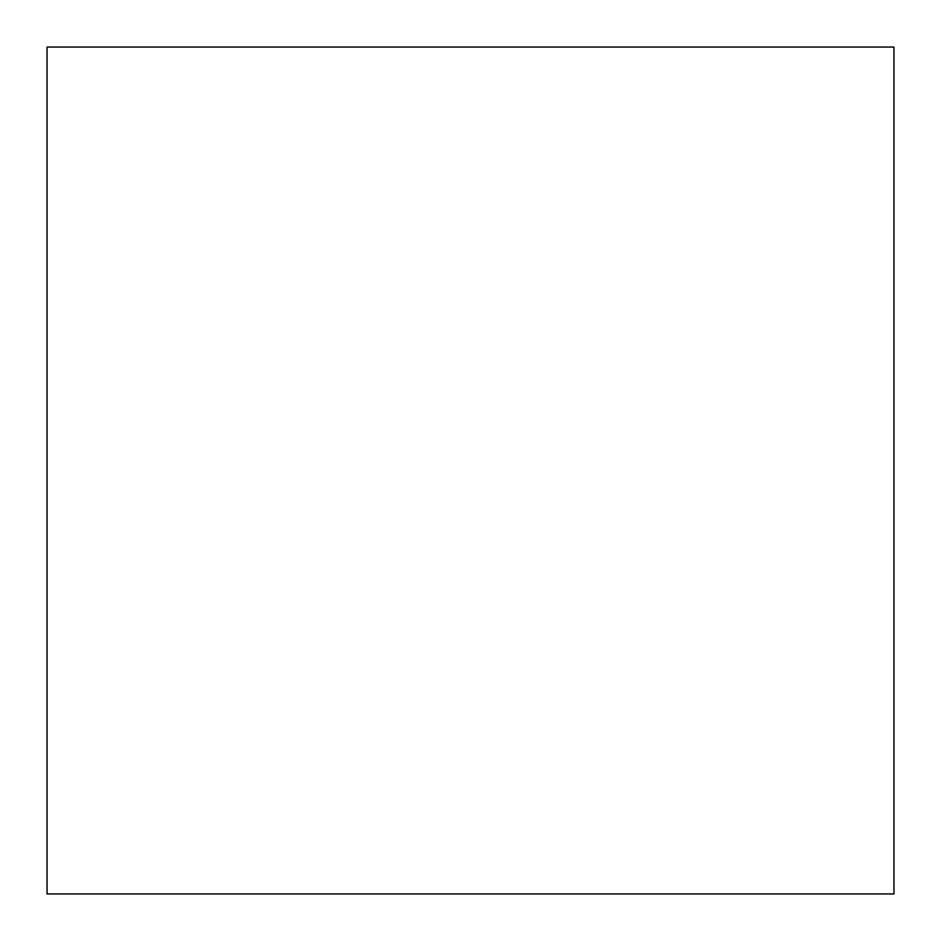 <?xml version="1.0" encoding="UTF-8"?>
<svg xmlns="http://www.w3.org/2000/svg" width="941" height="941" viewBox="0 0 941 941"><rect width="100%" height="100%" fill="white"/><g stroke="black" fill="none" stroke-linecap="round" stroke-linejoin="round"><path stroke-width="1.41" d="M893.95 893.95L893.95 47.05L893.95 893.95L47.05 893.95L47.05 47.05L893.95 47.05"/></g></svg>
